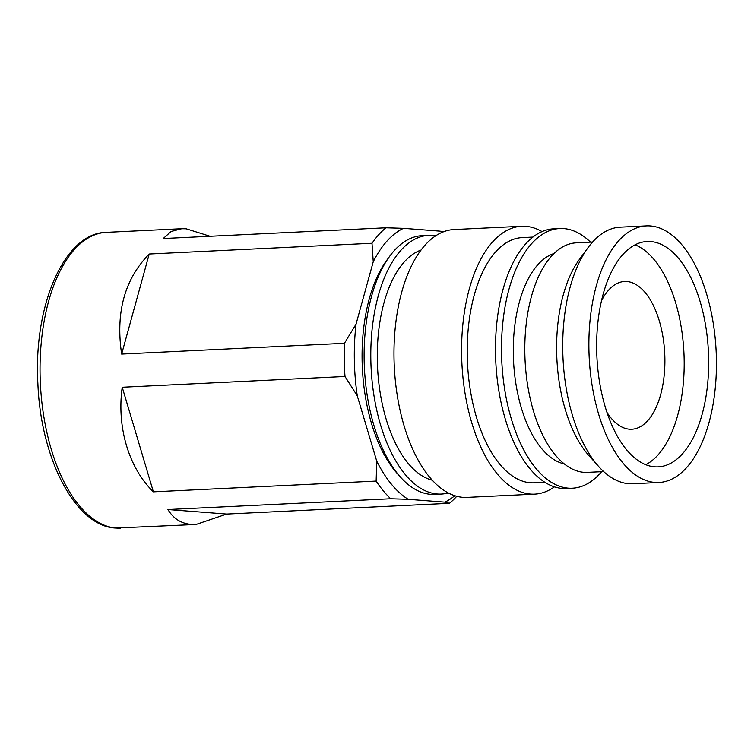 <?xml version="1.0" encoding="UTF-8"?>
<svg xmlns="http://www.w3.org/2000/svg" width="754" height="754" viewBox="0 0 754 754"><rect width="100%" height="100%" fill="white"/><g stroke="black" fill="none" stroke-linecap="round" stroke-linejoin="round"><path stroke-width="1.13" d="M606.913 412.315A73.958 36.588 87.2 0 0 629.467 429.205A73.958 36.588 87.2 0 0 631.748 429.243A73.958 36.588 87.2 0 0 664.821 355.897A73.958 36.588 87.2 0 0 626.885 281.525A73.958 36.588 87.2 0 0 624.604 281.487A73.958 36.588 87.2 0 0 601.522 300.733M645.726 464.718A112.827 55.815 87.2 0 0 683.925 352.674A112.827 55.815 87.2 0 0 635.104 244.833M654.623 466.82A112.827 55.815 87.2 0 0 658.101 466.877A112.827 55.815 87.2 0 0 708.553 355.002A112.827 55.815 87.2 0 0 650.693 241.544A112.827 55.815 87.2 0 0 647.215 241.487A112.827 55.815 87.2 0 0 596.763 353.372A112.827 55.815 87.2 0 0 654.623 466.82M650.419 225.936A128.463 63.553 87.2 0 0 646.461 225.87A128.463 63.553 87.2 0 0 589.015 353.258A128.463 63.553 87.2 0 0 654.896 482.437A128.463 63.553 87.2 0 0 658.864 482.494A128.463 63.553 87.2 0 0 716.3 355.115A128.463 63.553 87.2 0 0 650.419 225.936M646.461 225.87L620.297 227.143A128.463 63.553 87.2 0 0 588.073 247.604A128.463 63.553 87.2 0 0 598.648 466.49A128.463 63.553 87.2 0 0 628.732 483.7A128.463 63.553 87.2 0 0 632.691 483.757L658.864 482.494M588.073 247.604L579.298 259.593A114.91 56.852 87.2 0 0 588.761 455.407L598.648 466.49M592.578 242.034L576.301 242.826A114.91 56.852 87.2 0 0 524.925 356.774A114.91 56.852 87.2 0 0 583.85 472.334A114.91 56.852 87.2 0 0 587.404 472.381L603.671 471.599M554.039 253.514A106.239 52.563 87.2 0 0 513.54 360.902A106.239 52.563 87.2 0 0 564.209 463.889M590.533 242.138A129.999 64.316 87.2 0 0 563.775 228.575A129.999 64.316 87.2 0 0 559.77 228.519A129.999 64.316 87.2 0 0 501.636 357.434A129.999 64.316 87.2 0 0 568.309 488.158A129.999 64.316 87.2 0 0 572.314 488.215A129.999 64.316 87.2 0 0 601.626 471.702M559.77 228.519L553.756 228.811A129.999 64.316 87.2 0 0 495.632 357.716A129.999 64.316 87.2 0 0 562.296 488.451A129.999 64.316 87.2 0 0 566.311 488.507L572.314 488.215M532.955 237.067L522.239 237.585A122.751 60.735 87.2 0 0 467.348 359.309A122.751 60.735 87.2 0 0 530.298 482.758A122.751 60.735 87.2 0 0 534.086 482.814L544.812 482.296M542.069 231.591A134.099 66.343 87.2 0 0 525.821 226.323A134.099 66.343 87.2 0 0 521.683 226.257A134.099 66.343 87.2 0 0 461.731 359.234A134.099 66.343 87.2 0 0 530.496 494.077A134.099 66.343 87.2 0 0 534.633 494.143A134.099 66.343 87.2 0 0 554.407 486.867M521.683 226.257L454.087 229.527A134.099 66.343 87.2 0 0 394.125 362.495A134.099 66.343 87.2 0 0 462.899 497.348A134.099 66.343 87.2 0 0 467.037 497.404L534.633 494.143M421.1 250.026A116.484 57.624 87.2 0 0 377.556 367.481A116.484 57.624 87.2 0 0 432.221 480.185M435.84 235.748A129.528 64.081 87.2 0 0 432.853 235.38A129.528 64.081 87.2 0 0 428.866 235.323A129.528 64.081 87.2 0 0 370.94 363.758A129.528 64.081 87.2 0 0 437.367 494.011A129.528 64.081 87.2 0 0 441.363 494.068A129.528 64.081 87.2 0 0 448.272 492.975M428.866 235.323L422.174 235.644A129.528 64.081 87.2 0 0 389.686 256.275A129.528 64.081 87.2 0 0 400.355 476.99A129.528 64.081 87.2 0 0 430.685 494.341A129.528 64.081 87.2 0 0 434.681 494.398L441.363 494.068M389.686 256.275L386.755 260.281A125.004 61.847 87.2 0 0 397.047 473.286L400.355 476.99M454.766 495.717A140.659 69.585 -92.8 0 1 444.841 502.145L408.187 499.318A140.659 69.585 -92.8 0 1 376.727 461.118L357.283 395.831A140.659 69.585 -92.8 0 1 356.029 324.192L373.249 261.742A140.659 69.585 -92.8 0 1 403.456 228.311L440.11 231.139A140.659 69.585 -92.8 0 1 442.033 232.392M210.083 236.266L186.181 228.782L181.761 228.707L171.083 231.478L163.222 238.528L385.991 227.765L403.456 228.311M456.764 496.302A148.067 73.251 -92.8 0 1 449.45 503.304L444.841 502.145M408.187 499.318L390.723 498.771L167.953 509.544C173.363 518.62 181.158 523.587 191.346 524.426L196.059 524.482L226.671 514.077L449.45 503.304M167.953 509.544L226.671 514.077M390.723 498.771A148.067 73.251 -92.8 0 1 376.152 481.08L376.727 461.118M357.283 395.831L345.002 376.491L122.233 387.254C116.644 427.15 128.811 467.989 153.382 491.844L376.152 481.08M345.002 376.491A148.067 73.251 -92.8 0 1 344.427 343.306L356.029 324.192M373.249 261.742L372.005 243.25L149.226 254.013C124.674 279.065 115.485 312.41 121.648 354.078L344.427 343.306M372.005 243.25A148.067 73.251 -92.8 0 1 385.991 227.765M122.233 387.254L153.382 491.844M149.226 254.013L121.648 354.078M440.11 231.139L443.333 231.855M120.697 528.13A148.067 73.251 -92.8 0 1 116.125 528.064A148.067 73.251 -92.8 0 1 40.198 379.168A148.067 73.251 -92.8 0 1 106.399 232.345C64.778 232.562 33.185 304.946 37.898 383.937C40.82 459.516 75.984 526.556 115.664 528.054L196.059 524.482M181.761 228.707L106.399 232.345"/></g></svg>
